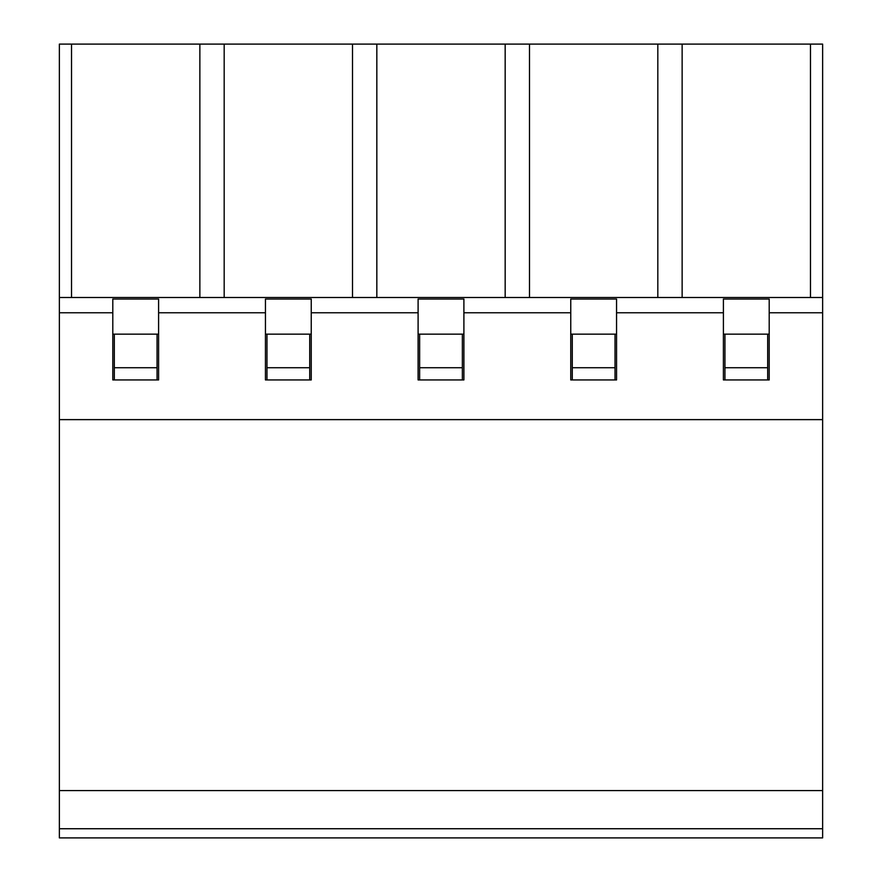 <?xml version="1.0" encoding="UTF-8"?>
<svg xmlns="http://www.w3.org/2000/svg" width="882" height="882" viewBox="0 0 882 882"><rect width="100%" height="100%" fill="white"/><g stroke="black" fill="none" stroke-linecap="round" stroke-linejoin="round"><path stroke-width="1.32" d="M114.318 379.944L114.318 334.146L112.797 334.146M158.595 334.146L157.062 334.146L157.062 379.944M157.062 367.728L114.318 367.728M59.37 419.634L822.63 419.634L822.63 837.9L59.37 837.9L59.37 44.1L822.63 44.1L822.63 297.51L59.37 297.51M769.203 334.146L767.682 334.146L767.682 367.728L724.938 367.728L724.938 334.146L723.405 334.146M616.551 334.146L615.03 334.146L615.03 379.944M615.03 367.728L572.286 367.728L572.286 334.146L570.753 334.146M463.899 334.146L462.366 334.146L462.366 379.944M462.366 367.728L419.634 367.728L419.634 334.146L418.101 334.146M311.247 334.146L309.714 334.146L309.714 379.944M309.714 367.728L266.97 367.728L266.97 334.146L265.449 334.146M114.318 334.146L157.062 334.146M266.97 334.146L309.714 334.146M419.634 334.146L462.366 334.146M572.286 334.146L615.03 334.146M724.938 334.146L767.682 334.146M822.63 790.581L59.37 790.581M767.682 367.728L767.682 379.944M724.938 379.944L724.938 367.728M266.97 379.944L266.97 367.728M419.634 379.944L419.634 367.728M572.286 379.944L572.286 367.728M822.63 828.738L59.37 828.738M822.63 419.634L822.63 312.768L769.203 312.768L769.203 299.031L723.405 299.031L723.405 312.768L616.551 312.768L616.551 299.031L570.753 299.031L570.753 312.768L463.899 312.768L463.899 299.031L418.101 299.031L418.101 312.768L311.247 312.768L311.247 299.031L265.449 299.031L265.449 312.768L158.595 312.768L158.595 299.031L112.797 299.031L112.797 312.768L59.37 312.768M822.63 312.768L822.63 297.51M769.203 312.768L769.203 379.944L723.405 379.944L723.405 312.768M570.753 312.768L570.753 379.944L616.551 379.944L616.551 312.768M418.101 312.768L418.101 379.944L463.899 379.944L463.899 312.768M265.449 312.768L265.449 379.944L311.247 379.944L311.247 312.768M112.797 312.768L112.797 379.944L158.595 379.944L158.595 312.768M657.818 297.51L657.818 44.1M682.139 297.51L682.139 44.1M529.487 297.51L529.487 44.1M505.166 297.51L505.166 44.1M376.835 297.51L376.835 44.1M352.513 297.51L352.513 44.1M224.182 297.51L224.182 44.1M199.861 297.51L199.861 44.1M71.519 297.51L71.519 44.1M810.481 297.51L810.481 44.1"/></g></svg>
